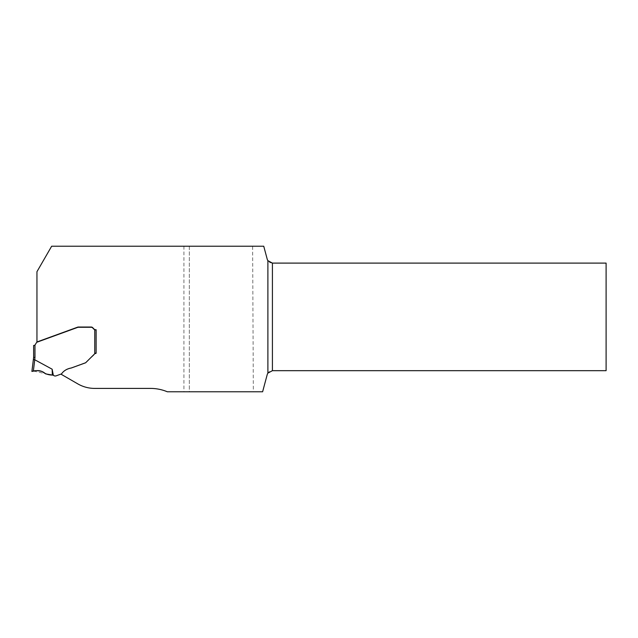 <?xml version="1.0" encoding="UTF-8"?>
<svg xmlns="http://www.w3.org/2000/svg" width="638" height="638" viewBox="0 0 638 638"><rect width="100%" height="100%" fill="white"/><g stroke="black" fill="none" stroke-linecap="round" stroke-linejoin="round"><path stroke-width="0.48" stroke-dasharray="3.19 2.39" d="M253.342 391.788L189.319 391.788L189.319 246.212L51.662 246.212L36.948 271.7L36.948 341.976L77.844 327.087A1.013 1.013 0 0 1 78.187 327.031L91.218 327.031A2.026 2.026 0 0 1 92.646 327.621L94.264 329.232A1.691 1.691 0 0 0 95.461 329.726L96.131 329.726L96.131 353.037L85.803 362.4A0.949 0.949 0 0 1 85.452 362.615L71.336 367.759C67.213 368.509 64.071 370.311 61.902 373.166L61.439 374.434L77.804 383.885A33.774 33.774 0 0 0 94.695 388.406L150.48 388.406A43.91 43.91 0 0 1 167.363 391.788L189.319 391.788L189.319 246.212L263.741 246.212L267.194 259.1C268.04 261.604 269.778 262.936 272.418 263.103L606.1 263.103L606.1 370.678L272.418 370.678C269.778 370.837 268.04 372.177 267.194 374.681L262.609 391.788L253.342 391.788L252.624 246.212M61.734 373.645L61.902 373.166C64.071 370.311 67.213 368.509 71.336 367.759L85.452 362.615A0.949 0.949 0 0 0 85.803 362.4L95.572 353.141L96.099 353.285L96.099 329.974L94.751 329.838A1.691 1.691 0 0 1 94.233 329.479L92.622 327.868A2.026 2.026 0 0 0 91.186 327.278L78.155 327.278A1.013 1.013 0 0 0 77.812 327.334L36.709 342.295L34.97 345.238L33.623 345.493L33.351 359.641L34.699 359.736L34.97 345.238M95.572 353.141L96.131 353.037L95.572 353.141M94.751 329.838L94.751 353.739L85.771 362.647A0.949 0.949 0 0 1 85.428 362.863L71.304 368.006C67.181 368.756 64.039 370.558 61.878 373.413A1.116 1.116 0 0 1 61.248 373.988L56.176 375.83A2.704 2.704 0 0 1 53.648 375.463A2.026 2.026 0 0 0 53.321 375.264L52.157 369.211L34.747 359.752A13.542 1.348 -83 0 0 34.699 359.736M34.747 359.752L33.343 371.164L35.497 370.774C39.381 370.176 42.762 371.212 45.633 373.884L52.34 375.064L52.157 369.211M52.34 375.064L53.321 375.264M94.751 353.739L96.099 353.285M33.623 357.432L34.97 357.511M33.702 371.101L51.518 375.024M183.919 246.212L183.919 391.788"/><path stroke-width="0.96" d="M61.734 373.645L61.439 374.434L77.804 383.885A33.774 33.774 0 0 0 94.695 388.406L150.48 388.406A43.91 43.91 0 0 1 167.363 391.788L262.609 391.788L267.194 374.681A5.407 5.407 0 0 1 267.888 373.126L267.888 260.655L272.418 263.103L606.1 263.103L606.1 370.678L272.418 370.678L267.888 373.126M267.888 260.655A5.407 5.407 0 0 1 267.194 259.1L263.741 246.212L51.662 246.212L36.948 271.7L36.948 341.976L77.844 327.087A1.013 1.013 0 0 1 78.187 327.031L91.218 327.031A2.026 2.026 0 0 1 92.646 327.621L94.264 329.232A1.691 1.691 0 0 0 95.461 329.726L96.131 329.726L96.131 353.037L95.572 353.141L96.131 353.037L96.099 329.974L94.751 329.838A1.691 1.691 0 0 1 94.233 329.479L92.622 327.868A2.026 2.026 0 0 0 91.186 327.278L78.155 327.278A1.013 1.013 0 0 0 77.812 327.334L36.709 342.295L34.771 345.389M95.572 353.141L96.131 353.037L95.572 353.141M34.747 359.752L52.157 369.211L52.34 375.064L45.633 373.884C42.762 371.212 39.381 370.176 35.497 370.774L31.9 371.428L33.351 359.641L34.699 359.736A13.542 1.348 97 0 1 34.747 359.752L33.343 371.164L31.9 371.428L33.623 357.432L33.623 345.493L34.97 345.238L33.694 345.493M52.157 369.211L53.321 375.264A2.026 2.026 0 0 1 53.648 375.463A2.704 2.704 0 0 0 56.176 375.83L61.248 373.988A1.116 1.116 0 0 0 61.878 373.413C64.039 370.558 67.181 368.756 71.304 368.006L85.428 362.863A0.949 0.949 0 0 0 85.771 362.647L94.751 353.739L94.751 329.838M53.321 375.264L52.34 375.064M96.099 353.285L94.751 353.739M33.623 357.432L34.97 357.511L34.699 359.736M51.518 375.024C48.041 374.873 44.939 373.724 42.228 371.579C38.128 370.431 34.683 370.375 31.9 371.428L32.339 371.348C35.632 370.303 38.926 370.383 42.228 371.579C45.035 373.772 48.233 374.929 51.83 375.064L51.518 375.024M272.418 263.103L272.418 370.678M34.97 345.238L34.97 357.511"/></g></svg>

